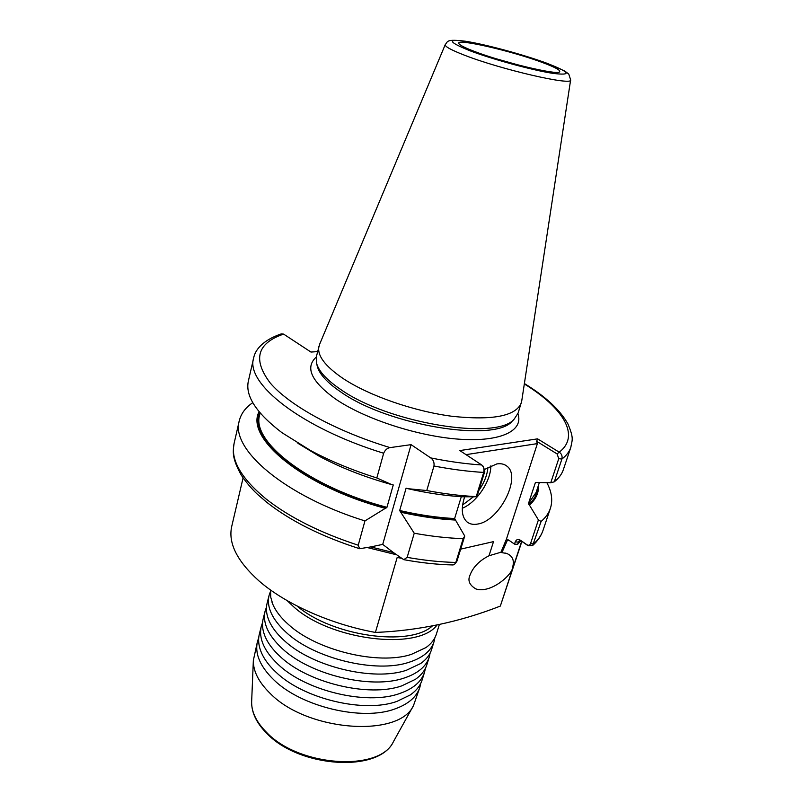 <?xml version="1.0" encoding="UTF-8"?>
<svg xmlns="http://www.w3.org/2000/svg" width="803" height="803" viewBox="0 0 803 803"><rect width="100%" height="100%" fill="white"/><g stroke="black" fill="none" stroke-linecap="round" stroke-linejoin="round"><path stroke-width="1.2" d="M425.419 668.277L424.556 672.151C421.475 681.757 413.073 688.924 399.332 693.631C366.499 705.486 305.541 690.871 278.029 664.322C264.077 650.992 258.496 638.305 261.306 626.26L262.591 622.506M430.117 653.11L429.264 657.025C426.232 666.48 417.831 673.496 404.08 678.063C371.197 689.576 309.908 674.831 282.154 648.503C268.072 635.283 262.42 622.757 265.171 610.902L266.486 607.108M420.772 683.303L419.909 687.117C416.777 696.884 408.356 704.191 394.644 709.039C361.862 721.224 301.225 706.74 273.943 679.97C260.112 666.53 254.621 653.702 257.472 641.467L258.727 637.743M434.855 637.783L434.011 641.738C431.03 651.042 422.649 657.908 408.868 662.334C375.934 673.486 314.324 658.621 286.32 632.513C272.117 619.414 266.375 607.038 269.085 595.384L270.42 591.55M265.171 610.902L263.233 618.621C261.788 624.373 262.501 630.546 265.361 637.14C268.262 643.675 273.171 650.109 280.076 656.452C307.72 682.891 368.838 697.566 401.691 685.892L415.432 679.328C421.314 675.182 425.128 670.284 426.895 664.623L429.264 657.025M261.306 626.26L259.379 633.898C257.883 639.911 258.636 646.345 261.648 653.2C264.528 659.634 269.306 665.968 275.971 672.181C303.373 698.851 364.171 713.395 396.983 701.37L410.243 694.966C416.386 690.68 420.37 685.581 422.217 679.669L424.556 672.151M269.085 595.384L267.118 603.173C265.743 608.684 266.405 614.606 269.125 620.93C272.036 627.544 277.065 634.089 284.222 640.543C312.106 666.761 373.556 681.566 406.459 670.234L420.672 663.529C426.283 659.544 429.936 654.836 431.623 649.416L434.011 641.738M270.581 590.004L270.701 597.091L272.93 604.579C275.841 611.264 281 617.898 288.418 624.473C316.543 650.46 378.323 665.396 411.277 654.415L425.941 647.579C431.301 643.745 434.784 639.238 436.4 634.059L439.361 624.523M464.646 496.806C460.872 508.56 461.665 516.921 467.005 521.91C469.885 524.208 473.539 524.901 477.976 523.998C499.847 520.595 522.03 476.089 506.623 465.951C504.023 463.983 500.741 463.311 496.786 463.933L484.942 469.263M542.748 62.624C512.224 51.051 455.191 37.902 458.844 43.533C459.667 45.119 464.756 47.708 474.091 51.292C502.096 62.202 557.563 75.432 559.601 71.858C560.895 70.393 555.285 67.311 542.748 62.624M519.421 65.294L496.565 58.87M419.909 687.117L413.525 705.486C399.332 738.007 307.569 731.714 270.38 693.631C258.837 682.399 253.156 671.348 253.346 660.457L257.472 641.467M437.013 625.025C418.303 651.062 330.063 640.533 293.145 606.325L287.173 600.634M432.325 625.969C409.711 647.067 332.251 636.307 297.11 606.044M570.632 79.929L521.709 401.109L518.096 413.164L514.201 419.096C496.977 440.897 388.02 423.221 340.321 389.224C326.811 380.01 318.921 371.458 316.663 363.568L316.422 356.482L319.614 344.306L445.223 44.677M521.277 403.056C515.586 416.145 492.55 420.561 452.169 416.305C413.816 411.317 368.868 395.628 343.092 378.504C324.954 366.128 316.924 355.358 318.972 346.193M460.681 549.132L493.514 541.624L488.987 555.766L500.942 552.223L501.895 552.665L507.496 539.987L508.51 539.957L514.502 544.123L515.245 541.844C516.389 539.415 518.106 538.873 520.394 540.218L526.989 544.775C528.555 545.689 529.739 545.307 530.532 543.641L538.411 519.902L528.474 503.521L535.43 482.462L550.758 482.754L558.758 458.674L557.081 453.926L536.645 441.289L537.388 443.607L466.031 454.649M382.72 544.394L393.47 552.584L370.715 546.933L382.72 544.394L411.086 444.651L390.067 447.612C387.267 448.044 385.129 449.931 383.663 453.253C300.995 427.858 245.306 383.412 253.618 358.158L248.378 381.024C245.056 395.849 256.257 413.083 282.004 432.717L310.711 450.603C330.344 461.093 352.387 470.217 376.828 477.966L383.663 453.253M359.603 548.71C321.371 536.444 290.375 520.936 266.606 502.176L257.853 494.638C255.776 492.861 247.344 484.47 241.271 475.115C231.565 457.519 232.98 451.778 234.095 443.427C230.431 459.768 241.041 478.247 265.923 498.854C289.371 517.313 320.136 532.76 358.228 545.207L364.943 520.916L386.946 507.325L393.259 484.952L391.703 484.61C364.863 477.153 340.743 467.717 319.343 456.305L297.903 443.296M488.987 555.766C479.351 560.645 473.017 567.139 469.966 575.239C467.527 580.619 469.514 585.196 475.928 588.95C491.436 593.919 513.137 573.663 512.555 567.35C514.623 560.604 512.655 555.957 506.663 553.428L501.895 552.665M521.89 541.433L500.329 606.084L521.659 541.282M400.767 558.145L397.174 557.463L375.402 632.433C418.142 630.736 459.778 621.944 500.329 606.084M375.402 632.433C330.535 624.262 285.185 603.886 258.907 580.85C237.046 561.126 227.982 542.979 231.726 526.417L243.088 477.885M546.933 482.814C551.751 491.898 552.916 500.399 550.406 508.309C548.81 513.137 545.709 517.513 541.102 521.458L532.65 545.498L528.173 545.769L521.298 541.011L518.858 541.172L517.584 544.374L520.725 540.72M500.942 552.223L506.412 539.225L537.388 443.607M482.222 465.419L483.286 466.352L484.821 471.281L476.922 496.756L462.839 496.806C445.474 495.772 427.156 493.072 407.874 488.686L406.097 488.184L399.683 510.517L414.238 533.222L407.151 557.362C424.245 560.394 440.466 562.09 455.823 562.441L463.19 538.652C447.763 538.161 431.442 536.344 414.238 533.222M461.293 496.716L454.628 518.547L464.746 536.033L456.967 561.086L455.181 563.766L456.967 561.086M514.502 544.123L517.584 544.374M391.703 484.61L376.828 477.966M385.038 508.269C302.601 486.347 244.895 437.876 259.078 411.718M364.943 520.916C284.142 495.822 230.391 448.937 239.264 420.852C241 413.675 245.507 407.613 252.774 402.644M358.228 545.207L359.624 548.71L370.715 546.933M317.627 351.614L310.952 352.055L283.6 334.098L281.14 333.928C262.109 340.472 254.973 350.399 253.618 358.158M476.922 496.756L476.219 496.605L483.717 472.425C484.38 469.253 483.727 466.774 481.73 464.977L459.828 450.573L537.588 438.85L559.209 452.179C561.638 453.765 562.532 456.054 561.899 459.045L554.311 481.81L550.758 482.754M524.379 383.543C545.538 396.471 560.042 409.921 567.912 423.894C574.356 439.141 571.947 440.064 570.833 447.321L563.385 469.564C561.879 474.091 558.858 478.166 554.311 481.81M476.219 496.605L473.951 496.485C459.045 495.652 443.316 493.664 426.764 490.543L407.874 488.686M455.723 520.073C438.448 519.2 420.24 516.61 401.088 512.294M463.19 538.652L464.746 536.033M393.47 552.584L403.768 559.671L407.151 557.362M452.862 564.951L455.181 563.766M484.821 471.281L483.717 472.425C468.079 471.512 451.507 469.374 433.981 466.001C434.403 462.418 433.319 459.728 430.719 457.911L411.086 444.651M433.981 466.001L426.764 490.543M538.492 485.203C538.943 492.691 535.972 499.275 529.558 504.946M538.411 519.902L541.102 521.458M557.081 453.926L559.209 452.179C580.77 435.748 563.054 407.743 524.319 383.944M536.645 441.289L537.588 438.85M528.173 545.769L526.989 544.775M521.579 541.222L520.394 540.218M517.895 413.736C523.887 430.538 501.243 442.072 459.697 439.231C418.293 436.481 364.602 418.975 335.413 398.94C311.183 381.365 304.809 367.403 316.292 357.054M251.67 701.22L251.64 701.922C251.459 712.04 256.448 722.208 266.606 732.426C299.198 767.006 379.899 771.884 393.38 741.761L393.711 741.169M462.598 504.987L473.84 496.495M478.909 490.372C484.259 482.673 487.28 474.995 487.943 467.326M490.854 465.82C490.944 481.198 476.58 502.548 462.287 508.249M469.253 50.489C491.717 59.101 532.198 70.182 552.615 73.324C572.348 75.753 570.491 72.421 547.044 63.337C524.871 55.126 489.268 45.349 468.5 41.786C446.829 38.514 447.09 41.415 469.253 50.489M547.616 63.517L564.72 70.995L568.775 74.087L570.642 79.848C573.503 86.252 500.55 69.47 463.873 54.955C450.844 49.856 444.631 46.403 445.253 44.597C448.014 41.565 445.665 38.775 465.64 41.264C486.106 44.496 523.787 54.694 547.265 63.387M513.268 420.059L512.113 421.244C494.989 442.844 387.678 425.49 340.673 391.884C327.343 382.78 319.564 374.318 317.326 366.489L316.954 364.853M528.474 503.521L536.093 492.49L539.245 482.904M537.558 488.043C537.117 494.196 534.196 499.667 528.796 504.445M396.26 554.712L367.513 547.616M393.259 484.952L391.894 484.58M306.415 448.255L314.063 452.812M519.682 540.67L518.336 542.105L515.245 541.844M507.496 539.987L506.412 539.225M260.152 413.003L259.72 414.8C250.707 441.299 308.523 486.819 386.946 507.325M386.062 508.078C304.538 486.628 246.611 438.759 259.77 412.551M283.6 334.098C257.06 343.252 252.574 359.513 270.139 382.89C289.2 405.364 335.634 431.111 390.067 447.612M570.833 447.321C569.387 451.667 566.406 455.582 561.899 459.045L558.758 458.674M407.693 488.555L406.097 488.184M399.683 510.517C418.925 514.944 437.233 517.624 454.628 518.547M454.96 519.531C437.615 518.628 419.347 515.988 400.145 511.611M530.532 543.641L533.614 543.912C538.251 539.807 541.403 535.26 543.059 530.271C541.152 535.922 537.679 541.001 532.65 545.498M430.719 457.911C448.676 461.564 465.68 463.923 481.72 464.967M508.831 540.178L507.215 540.439M415.432 679.328L417.65 677.662M420.672 663.529L422.83 661.893M410.243 694.966L412.511 693.29M425.941 647.579L428.039 645.983M413.525 705.486L393.38 741.761C378.695 773.008 299.529 767.798 266.887 733.5C256.589 723.192 251.51 712.673 251.64 701.922L253.346 660.457M505.238 465.047L506.623 465.951M513.237 420.089L514.201 419.096M316.663 363.568L316.964 364.903M506.663 553.428L505.509 553.106M319.343 456.305L310.711 450.603M239.264 420.852L234.095 443.427M464.887 496.806L473.951 496.485M550.406 508.309L543.059 530.271M453.153 564.961C437.535 564.599 421.063 562.833 403.768 559.671M520.745 540.519L521.298 541.011M272.93 604.579L271.966 602.089M261.648 653.2L260.574 650.56M269.125 620.93L268.122 618.39M265.361 637.14L264.328 634.551"/></g></svg>
